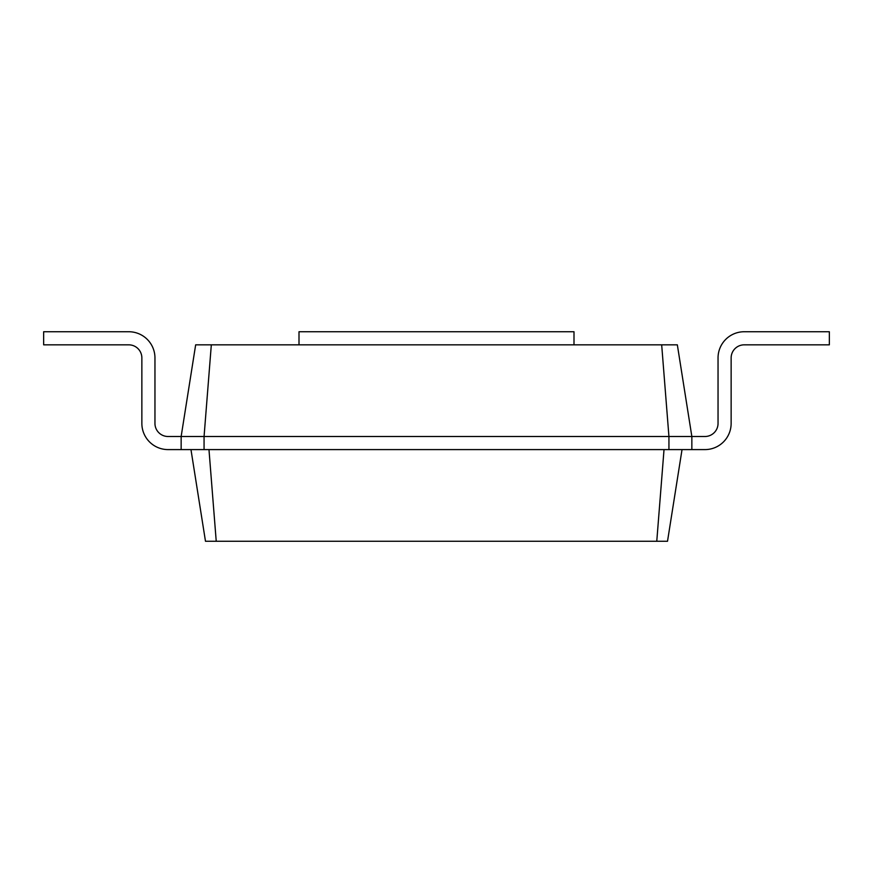 <?xml version="1.0" encoding="UTF-8"?>
<svg xmlns="http://www.w3.org/2000/svg" width="873" height="873" viewBox="0 0 873 873"><rect width="100%" height="100%" fill="white"/><g stroke="black" fill="none" stroke-linecap="round" stroke-linejoin="round"><path stroke-width="1.31" d="M190.969 449.595L205.482 541.26L667.518 541.26L682.031 449.595M664.026 449.595L656.769 541.26M208.974 449.595L216.231 541.26M181.148 449.595L181.148 436.5L204.064 436.5L211.321 344.835L195.661 344.835L181.148 436.5L168.053 436.5A13.095 13.095 0 0 1 154.958 423.405L154.958 357.93A26.19 26.19 0 0 0 128.768 331.74L43.65 331.74L43.65 344.835L128.768 344.835A13.095 13.095 0 0 1 141.863 357.93L141.863 423.405A26.19 26.19 0 0 0 168.053 449.595L704.947 449.595A26.19 26.19 0 0 0 731.138 423.405L731.138 357.93A13.095 13.095 0 0 1 744.233 344.835A13.095 13.095 0 0 0 731.138 357.93A13.095 13.095 0 0 1 744.233 344.835A13.095 13.095 0 0 0 731.138 357.93A13.095 13.095 0 0 1 744.233 344.835L829.35 344.835L829.35 331.74L744.233 331.74A26.19 26.19 0 0 0 718.043 357.93L718.043 423.405A13.095 13.095 0 0 1 704.947 436.5A13.095 13.095 0 0 0 718.043 423.405A13.095 13.095 0 0 1 704.947 436.5A13.095 13.095 0 0 0 718.043 423.405A13.095 13.095 0 0 1 704.947 436.5L691.853 436.5L691.853 449.595M211.321 344.835L661.679 344.835L668.936 436.5L204.064 436.5L204.064 449.595M668.936 449.595L668.936 436.5L691.853 436.5L677.339 344.835L661.679 344.835M168.053 436.5A13.095 13.095 0 0 1 154.958 423.405L154.958 357.93L154.958 423.405A13.095 13.095 0 0 0 168.053 436.5A13.095 13.095 0 0 1 154.958 423.405A13.095 13.095 0 0 0 168.053 436.5M128.768 344.835A13.095 13.095 0 0 1 141.863 357.93L141.863 423.405L141.863 357.93A13.095 13.095 0 0 0 128.768 344.835A13.095 13.095 0 0 1 141.863 357.93A13.095 13.095 0 0 0 128.768 344.835M573.998 344.835L573.998 331.74L299.002 331.74L299.002 344.835"/></g></svg>
